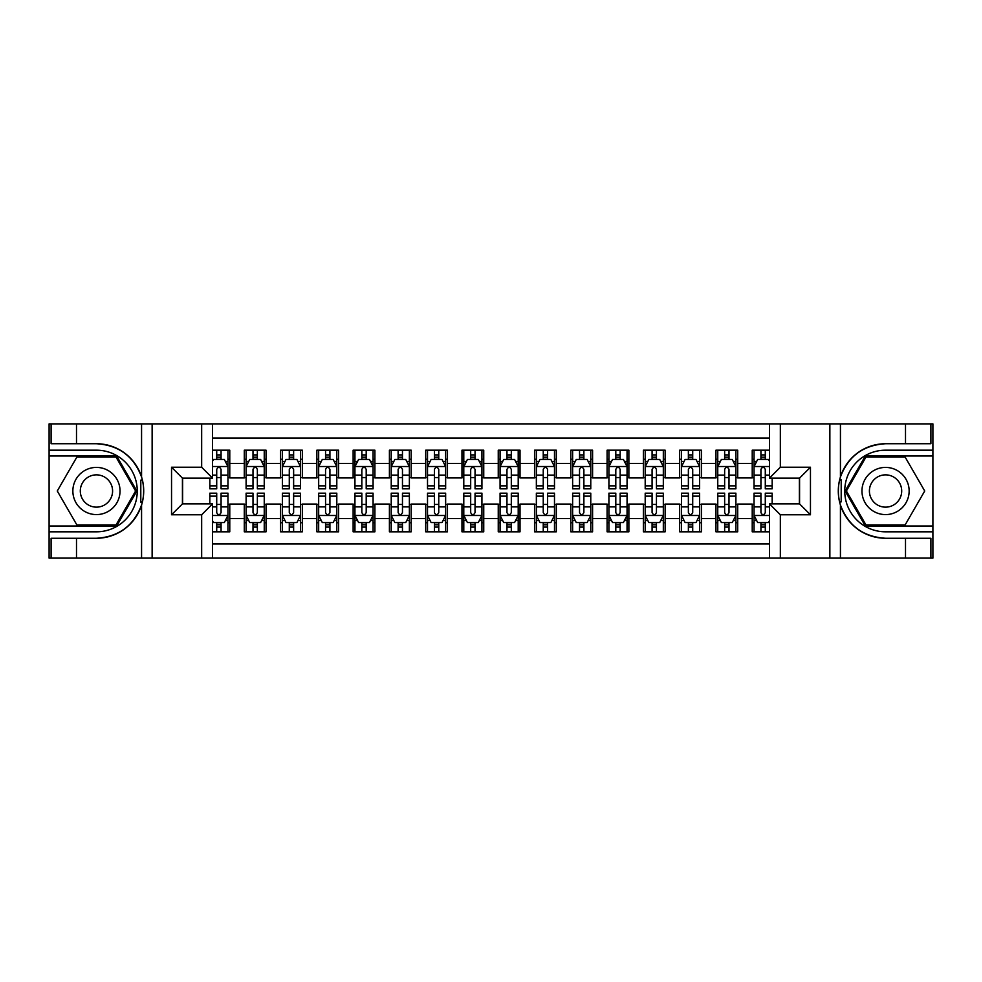 <?xml version="1.0" encoding="UTF-8"?>
<svg xmlns="http://www.w3.org/2000/svg" width="982" height="982" viewBox="0 0 982 982"><rect width="100%" height="100%" fill="white"/><g stroke="black" fill="none" stroke-linecap="round" stroke-linejoin="round"><path stroke-width="1.47" d="M212.542 558.12L769.458 558.12L769.458 503.876L799.569 503.876L799.569 478.124L769.458 478.124L769.458 423.88L212.542 423.88L212.542 478.124L182.431 478.124L182.431 503.876L212.542 503.876L212.542 558.12L76.498 558.12L76.498 538.259L96.445 538.259A47.259 47.259 0 0 0 141.568 505.03C144.342 495.689 144.342 486.336 141.568 476.97A47.259 47.259 0 0 0 96.445 443.741L76.498 443.741L76.498 423.88L49.1 423.88L49.1 526.008L116.662 526.008L136.879 491L116.662 455.992L49.1 455.992M769.458 450.186L752.224 450.186L752.224 463.43L737.715 463.43L737.715 477.939L752.224 477.939L752.224 463.43M737.715 463.43L737.715 450.186L715.939 450.186L715.939 463.43L701.43 463.43L701.43 477.939L715.939 477.939L715.939 463.43M701.43 463.43L701.43 450.186L679.654 450.186L679.654 463.43L665.145 463.43L665.145 477.939L679.654 477.939L679.654 463.43M665.145 463.43L665.145 450.186L643.382 450.186L643.382 463.43L628.873 463.43L628.873 477.939L643.382 477.939L643.382 463.43M628.873 463.43L628.873 450.186L607.097 450.186L607.097 463.43L592.588 463.43L592.588 477.939L607.097 477.939L607.097 463.43M592.588 463.43L592.588 450.186L570.812 450.186L570.812 463.43L556.303 463.43L556.303 477.939L570.812 477.939L570.812 463.43M556.303 463.43L556.303 450.186L534.539 450.186L534.539 463.43L520.03 463.43L520.03 477.939L534.539 477.939L534.539 463.43M520.03 463.43L520.03 450.186L498.255 450.186L498.255 463.43L483.745 463.43L483.745 477.939L498.255 477.939L498.255 463.43M483.745 463.43L483.745 450.186L461.97 450.186L461.97 463.43L447.461 463.43L447.461 477.939L461.97 477.939L461.97 463.43M447.461 463.43L447.461 450.186L425.697 450.186L425.697 463.43L411.188 463.43L411.188 477.939L425.697 477.939L425.697 463.43M411.188 463.43L411.188 450.186L389.412 450.186L389.412 463.43L374.903 463.43L374.903 477.939L389.412 477.939L389.412 463.43M374.903 463.43L374.903 450.186L353.127 450.186L353.127 463.43L338.618 463.43L338.618 477.939L353.127 477.939L353.127 463.43M338.618 463.43L338.618 450.186L316.855 450.186L316.855 463.43L302.346 463.43L302.346 477.939L316.855 477.939L316.855 463.43M302.346 463.43L302.346 450.186L280.57 450.186L280.57 463.43L266.061 463.43L266.061 477.939L280.57 477.939L280.57 463.43M266.061 463.43L266.061 450.186L244.285 450.186L244.285 477.939L229.776 477.939L229.776 450.186L212.542 450.186M212.542 531.814L229.776 531.814L229.776 504.061L244.285 504.061L244.285 531.814L266.061 531.814L266.061 504.061L280.57 504.061L280.57 518.57L266.061 518.57M280.57 518.57L280.57 531.814L302.346 531.814L302.346 504.061L316.855 504.061L316.855 518.57L302.346 518.57M316.855 518.57L316.855 531.814L338.618 531.814L338.618 504.061L353.127 504.061L353.127 518.57L338.618 518.57M353.127 518.57L353.127 531.814L374.903 531.814L374.903 504.061L389.412 504.061L389.412 518.57L374.903 518.57M389.412 518.57L389.412 531.814L411.188 531.814L411.188 504.061L425.697 504.061L425.697 518.57L411.188 518.57M425.697 518.57L425.697 531.814L447.461 531.814L447.461 504.061L461.97 504.061L461.97 518.57L447.461 518.57M461.97 518.57L461.97 531.814L483.745 531.814L483.745 504.061L498.255 504.061L498.255 518.57L483.745 518.57M498.255 518.57L498.255 531.814L520.03 531.814L520.03 504.061L534.539 504.061L534.539 518.57L520.03 518.57M534.539 518.57L534.539 531.814L556.303 531.814L556.303 504.061L570.812 504.061L570.812 518.57L556.303 518.57M570.812 518.57L570.812 531.814L592.588 531.814L592.588 504.061L607.097 504.061L607.097 518.57L592.588 518.57M607.097 518.57L607.097 531.814L628.873 531.814L628.873 504.061L643.382 504.061L643.382 518.57L628.873 518.57M643.382 518.57L643.382 531.814L665.145 531.814L665.145 504.061L679.654 504.061L679.654 518.57L665.145 518.57M679.654 518.57L679.654 531.814L701.43 531.814L701.43 504.061L715.939 504.061L715.939 518.57L701.43 518.57M715.939 518.57L715.939 531.814L737.715 531.814L737.715 504.061L752.224 504.061L752.224 518.57L737.715 518.57M769.458 438.033L212.542 438.033M212.542 543.967L769.458 543.967M752.224 518.57L752.224 531.814L769.458 531.814M182.615 478.124L182.615 503.876M799.385 503.876L799.385 478.124M216.715 459.257L221.073 459.257M227.959 459.257L229.776 459.257M216.715 477.571L221.073 477.571M227.959 477.571L229.776 477.571M216.715 504.429L221.073 504.429M227.959 504.429L229.776 504.429M216.715 522.743L221.073 522.743M227.959 522.743L229.776 522.743M244.285 477.571L246.101 477.571M253 477.571L257.358 477.571M264.244 477.571L266.061 477.571M244.285 459.257L246.101 459.257M253 459.257L257.358 459.257M264.244 459.257L266.061 459.257M244.285 504.429L246.101 504.429M253 504.429L257.358 504.429M264.244 504.429L266.061 504.429M244.285 522.743L246.101 522.743M253 522.743L257.358 522.743M264.244 522.743L266.061 522.743M280.57 504.429L282.386 504.429M289.285 504.429L293.63 504.429M300.529 504.429L302.346 504.429M280.57 522.743L282.386 522.743M289.285 522.743L293.63 522.743M300.529 522.743L302.346 522.743M280.57 459.257L282.386 459.257M289.285 459.257L293.63 459.257M300.529 459.257L302.346 459.257M280.57 477.571L282.386 477.571M289.285 477.571L293.63 477.571M300.529 477.571L302.346 477.571M316.855 504.429L318.671 504.429M325.558 504.429L329.915 504.429M336.801 504.429L338.618 504.429M316.855 522.743L318.671 522.743M325.558 522.743L329.915 522.743M336.801 522.743L338.618 522.743M316.855 459.257L318.671 459.257M325.558 459.257L329.915 459.257M336.801 459.257L338.618 459.257M316.855 477.571L318.671 477.571M325.558 477.571L329.915 477.571M336.801 477.571L338.618 477.571M353.127 504.429L354.944 504.429M361.842 504.429L366.2 504.429M373.086 504.429L374.903 504.429M353.127 522.743L354.944 522.743M361.842 522.743L366.2 522.743M373.086 522.743L374.903 522.743M353.127 459.257L354.944 459.257M361.842 459.257L366.2 459.257M373.086 459.257L374.903 459.257M353.127 477.571L354.944 477.571M361.842 477.571L366.2 477.571M373.086 477.571L374.903 477.571M389.412 504.429L391.229 504.429M398.115 504.429L402.473 504.429M409.371 504.429L411.188 504.429M389.412 522.743L391.229 522.743M398.115 522.743L402.473 522.743M409.371 522.743L411.188 522.743M389.412 459.257L391.229 459.257M398.115 459.257L402.473 459.257M409.371 459.257L411.188 459.257M389.412 477.571L391.229 477.571M398.115 477.571L402.473 477.571M409.371 477.571L411.188 477.571M425.697 504.429L427.514 504.429M434.4 504.429L438.758 504.429M445.644 504.429L447.461 504.429M425.697 522.743L427.514 522.743M434.4 522.743L438.758 522.743M445.644 522.743L447.461 522.743M425.697 459.257L427.514 459.257M434.4 459.257L438.758 459.257M445.644 459.257L447.461 459.257M425.697 477.571L427.514 477.571M434.4 477.571L438.758 477.571M445.644 477.571L447.461 477.571M461.97 504.429L463.786 504.429M470.685 504.429L475.043 504.429M481.929 504.429L483.745 504.429M461.97 522.743L463.786 522.743M470.685 522.743L475.043 522.743M481.929 522.743L483.745 522.743M461.97 459.257L463.786 459.257M470.685 459.257L475.043 459.257M481.929 459.257L483.745 459.257M461.97 477.571L463.786 477.571M470.685 477.571L475.043 477.571M481.929 477.571L483.745 477.571M498.255 504.429L500.071 504.429M506.958 504.429L511.315 504.429M518.214 504.429L520.03 504.429M498.255 522.743L500.071 522.743M506.958 522.743L511.315 522.743M518.214 522.743L520.03 522.743M498.255 459.257L500.071 459.257M506.958 459.257L511.315 459.257M518.214 459.257L520.03 459.257M498.255 477.571L500.071 477.571M506.958 477.571L511.315 477.571M518.214 477.571L520.03 477.571M534.539 504.429L536.356 504.429M543.242 504.429L547.6 504.429M554.486 504.429L556.303 504.429M534.539 522.743L536.356 522.743M543.242 522.743L547.6 522.743M554.486 522.743L556.303 522.743M534.539 459.257L536.356 459.257M543.242 459.257L547.6 459.257M554.486 459.257L556.303 459.257M534.539 477.571L536.356 477.571M543.242 477.571L547.6 477.571M554.486 477.571L556.303 477.571M570.812 504.429L572.629 504.429M579.527 504.429L583.885 504.429M590.771 504.429L592.588 504.429M570.812 522.743L572.629 522.743M579.527 522.743L583.885 522.743M590.771 522.743L592.588 522.743M570.812 459.257L572.629 459.257M579.527 459.257L583.885 459.257M590.771 459.257L592.588 459.257M570.812 477.571L572.629 477.571M579.527 477.571L583.885 477.571M590.771 477.571L592.588 477.571M607.097 504.429L608.914 504.429M615.8 504.429L620.158 504.429M627.056 504.429L628.873 504.429M607.097 522.743L608.914 522.743M615.8 522.743L620.158 522.743M627.056 522.743L628.873 522.743M607.097 459.257L608.914 459.257M615.8 459.257L620.158 459.257M627.056 459.257L628.873 459.257M607.097 477.571L608.914 477.571M615.8 477.571L620.158 477.571M627.056 477.571L628.873 477.571M643.382 504.429L645.199 504.429M652.085 504.429L656.442 504.429M663.329 504.429L665.145 504.429M643.382 522.743L645.199 522.743M652.085 522.743L656.442 522.743M663.329 522.743L665.145 522.743M643.382 459.257L645.199 459.257M652.085 459.257L656.442 459.257M663.329 459.257L665.145 459.257M643.382 477.571L645.199 477.571M652.085 477.571L656.442 477.571M663.329 477.571L665.145 477.571M679.654 504.429L681.471 504.429M688.37 504.429L692.715 504.429M699.614 504.429L701.43 504.429M679.654 522.743L681.471 522.743M688.37 522.743L692.715 522.743M699.614 522.743L701.43 522.743M679.654 459.257L681.471 459.257M688.37 459.257L692.715 459.257M699.614 459.257L701.43 459.257M679.654 477.571L681.471 477.571M688.37 477.571L692.715 477.571M699.614 477.571L701.43 477.571M715.939 504.429L717.756 504.429M724.642 504.429L729 504.429M735.899 504.429L737.715 504.429M715.939 522.743L717.756 522.743M724.642 522.743L729 522.743M735.899 522.743L737.715 522.743M715.939 459.257L717.756 459.257M724.642 459.257L729 459.257M735.899 459.257L737.715 459.257M715.939 477.571L717.756 477.571M724.642 477.571L729 477.571M735.899 477.571L737.715 477.571M752.224 504.429L754.041 504.429M760.927 504.429L765.285 504.429M752.224 522.743L754.041 522.743M760.927 522.743L765.285 522.743M752.224 459.257L754.041 459.257M760.927 459.257L765.285 459.257M752.224 477.571L754.041 477.571M760.927 477.571L765.285 477.571M221.073 454.899L216.715 454.899M209.829 485.869L209.829 488.827L216.715 488.827L216.715 485.869L209.829 485.869L209.829 478.124M225.332 461.43L227.959 461.43L227.959 488.827L221.073 488.827L221.073 469.408C219.624 466.622 218.176 466.622 216.715 469.408L216.715 485.869M227.959 461.43L227.959 450.186M227.959 466.695L224.338 459.441L213.45 459.441L212.542 461.245M216.715 459.441L216.715 450.186M221.073 450.186L221.073 459.441M216.715 527.101L221.073 527.101M212.542 520.755L213.45 522.559L224.338 522.559L227.959 515.305L227.959 493.173L221.073 493.173L221.073 496.131L227.959 496.131M227.959 515.305L227.959 531.814M209.829 503.876L209.829 493.173L216.715 493.173L216.715 512.592C218.164 515.378 219.612 515.378 221.073 512.592L221.073 496.131M221.073 522.559L221.073 531.814M216.715 531.814L216.715 522.559M108.241 470.574A23.58 23.58 0 0 0 76.019 479.204A23.58 23.58 0 0 0 84.661 511.426A23.58 23.58 0 0 0 116.87 502.796A23.58 23.58 0 0 0 108.241 470.574M104.522 477.019A16.142 16.142 0 0 0 82.463 482.923A16.142 16.142 0 0 0 88.38 504.981A16.142 16.142 0 0 0 110.426 499.077A16.142 16.142 0 0 0 104.522 477.019M116.036 524.928L76.866 524.928L57.275 491L76.866 457.072L116.036 457.072L135.614 491L116.036 524.928M897.339 470.574A23.58 23.58 0 0 0 865.13 479.204A23.58 23.58 0 0 0 873.759 511.426A23.58 23.58 0 0 0 905.981 502.796A23.58 23.58 0 0 0 897.339 470.574M893.62 477.019A16.142 16.142 0 0 0 871.574 482.923A16.142 16.142 0 0 0 877.478 504.981A16.142 16.142 0 0 0 899.537 499.077A16.142 16.142 0 0 0 893.62 477.019M905.134 524.928L865.964 524.928L846.386 491L865.964 457.072L905.134 457.072L924.725 491L905.134 524.928M140.794 501.888L142.427 501.888A47.259 47.259 0 0 0 142.439 480.124L140.807 480.124L140.794 502.17L142.365 502.17M76.498 423.88L141.568 423.88L141.568 476.97C133.699 456.164 118.65 445.092 96.445 443.741M96.445 538.259C118.65 536.909 133.699 525.836 141.568 505.03L141.568 558.12M201.666 558.12L201.666 514.764L171.543 514.764L171.543 467.236L201.666 467.236L201.666 423.88L152.136 423.88L152.136 558.12M76.498 558.12L49.1 558.12L49.1 526.008M49.1 531.814L96.445 531.814A40.814 40.814 0 0 0 137.259 491A40.814 40.814 0 0 0 96.445 450.186L49.1 450.186M141.568 423.88L152.136 423.88M201.666 423.88L212.542 423.88M76.498 538.259L51.101 538.259L51.101 558.12M76.498 443.741L51.101 443.741L51.101 423.88M201.666 514.764L212.542 503.876M171.543 514.764L182.431 503.876M171.543 467.236L182.431 478.124M201.666 467.236L212.542 478.124M140.807 480.124L142.365 479.842M143.532 495.051L143.679 489.331M143.212 484.175L142.955 482.641M841.206 480.112L839.573 480.112A47.259 47.259 0 0 0 839.561 501.876L841.193 501.876L841.206 479.83L839.635 479.83A47.259 47.259 0 0 1 885.555 443.741C863.35 445.092 848.301 456.164 840.432 476.97C837.658 486.311 837.658 495.665 840.432 505.03C848.301 525.836 863.35 536.909 885.555 538.259L905.502 538.259L905.502 558.12L932.9 558.12L932.9 455.992L865.338 455.992L845.121 491L865.338 526.008L932.9 526.008M841.193 501.876L839.635 502.158A47.259 47.259 0 0 0 885.555 538.259M769.458 423.88L905.502 423.88L905.502 443.741L885.555 443.741M780.334 423.88L780.334 467.236L810.457 467.236L810.457 514.764L780.334 514.764L780.334 558.12L829.864 558.12L829.864 423.88M840.432 505.03L840.432 558.12L905.502 558.12M905.502 423.88L932.9 423.88L932.9 455.992M932.9 450.186L885.555 450.186A40.814 40.814 0 0 0 844.741 491A40.814 40.814 0 0 0 885.555 531.814L932.9 531.814M840.432 558.12L829.864 558.12M780.334 558.12L769.458 558.12M905.502 443.741L930.899 443.741L930.899 423.88M905.502 538.259L930.899 538.259L930.899 558.12M780.334 467.236L769.458 478.124M810.457 467.236L799.569 478.124M810.457 514.764L799.569 503.876M780.334 514.764L769.458 503.876M838.468 486.949L838.321 492.669M838.788 497.825L839.045 499.359M257.358 454.899L253 454.899M264.244 485.869L257.358 485.869L257.358 488.827L264.244 488.827L264.244 466.695L260.623 459.441L249.735 459.441L246.101 466.695L246.101 488.827L253 488.827L253 485.869L246.101 485.869M246.101 466.695L246.101 450.186M264.244 466.695L264.244 450.186M253 459.441L253 450.186M257.358 450.186L257.358 459.441M257.358 485.869L257.358 469.408C255.897 466.622 254.448 466.622 253 469.408L253 485.869M293.63 454.899L289.285 454.899M300.529 485.869L293.63 485.869L293.63 488.827L300.529 488.827L300.529 466.695L296.895 459.441L286.007 459.441L282.386 466.695L282.386 488.827L289.285 488.827L289.285 485.869L282.386 485.869M282.386 466.695L282.386 450.186M300.529 466.695L300.529 450.186M289.285 459.441L289.285 450.186M293.63 450.186L293.63 459.441M293.63 485.869L293.63 469.408C292.182 466.622 290.733 466.622 289.285 469.408L289.285 485.869M329.915 454.899L325.558 454.899M336.801 485.869L329.915 485.869L329.915 488.827L336.801 488.827L336.801 466.695L333.18 459.441L322.292 459.441L318.671 466.695L318.671 488.827L325.558 488.827L325.558 485.869L318.671 485.869M318.671 466.695L318.671 450.186M336.801 466.695L336.801 450.186M325.558 459.441L325.558 450.186M329.915 450.186L329.915 459.441M329.915 485.869L329.915 469.408C328.467 466.622 327.018 466.622 325.558 469.408L325.558 485.869M366.2 454.899L361.842 454.899M373.086 485.869L366.2 485.869L366.2 488.827L373.086 488.827L373.086 466.695L369.465 459.441L358.577 459.441L354.944 466.695L354.944 488.827L361.842 488.827L361.842 485.869L354.944 485.869M354.944 466.695L354.944 450.186M373.086 466.695L373.086 450.186M361.842 459.441L361.842 450.186M366.2 450.186L366.2 459.441M366.2 485.869L366.2 469.408C364.739 466.622 363.291 466.622 361.842 469.408L361.842 485.869M253 527.101L257.358 527.101M246.101 496.131L253 496.131L253 493.173L246.101 493.173L246.101 515.305L249.735 522.559L260.623 522.559L264.244 515.305L264.244 493.173L257.358 493.173L257.358 496.131L264.244 496.131M264.244 515.305L264.244 531.814M246.101 515.305L246.101 531.814M257.358 522.559L257.358 531.814M253 531.814L253 522.559M253 496.131L253 512.592C254.448 515.378 255.897 515.378 257.358 512.592L257.358 496.131M289.285 527.101L293.63 527.101M282.386 496.131L289.285 496.131L289.285 493.173L282.386 493.173L282.386 515.305L286.007 522.559L296.895 522.559L300.529 515.305L300.529 493.173L293.63 493.173L293.63 496.131L300.529 496.131M300.529 515.305L300.529 531.814M282.386 515.305L282.386 531.814M293.63 522.559L293.63 531.814M289.285 531.814L289.285 522.559M289.285 496.131L289.285 512.592C290.733 515.378 292.182 515.378 293.63 512.592L293.63 496.131M325.558 527.101L329.915 527.101M318.671 496.131L325.558 496.131L325.558 493.173L318.671 493.173L318.671 515.305L322.292 522.559L333.18 522.559L336.801 515.305L336.801 493.173L329.915 493.173L329.915 496.131L336.801 496.131M336.801 515.305L336.801 531.814M318.671 515.305L318.671 531.814M329.915 522.559L329.915 531.814M325.558 531.814L325.558 522.559M325.558 496.131L325.558 512.592C327.006 515.378 328.454 515.378 329.915 512.592L329.915 496.131M361.842 527.101L366.2 527.101M354.944 496.131L361.842 496.131L361.842 493.173L354.944 493.173L354.944 515.305L358.577 522.559L369.465 522.559L373.086 515.305L373.086 493.173L366.2 493.173L366.2 496.131L373.086 496.131M373.086 515.305L373.086 531.814M354.944 515.305L354.944 531.814M366.2 522.559L366.2 531.814M361.842 531.814L361.842 522.559M361.842 496.131L361.842 512.592C363.291 515.378 364.739 515.378 366.2 512.592L366.2 496.131M402.473 454.899L398.115 454.899M409.371 485.869L402.473 485.869L402.473 488.827L409.371 488.827L409.371 466.695L405.738 459.441L394.85 459.441L391.229 466.695L391.229 488.827L398.115 488.827L398.115 485.869L391.229 485.869M391.229 466.695L391.229 450.186M409.371 466.695L409.371 450.186M398.115 459.441L398.115 450.186M402.473 450.186L402.473 459.441M402.473 485.869L402.473 469.408C401.024 466.622 399.576 466.622 398.115 469.408L398.115 485.869M398.115 527.101L402.473 527.101M391.229 496.131L398.115 496.131L398.115 493.173L391.229 493.173L391.229 515.305L394.85 522.559L405.738 522.559L409.371 515.305L409.371 493.173L402.473 493.173L402.473 496.131L409.371 496.131M409.371 515.305L409.371 531.814M391.229 515.305L391.229 531.814M402.473 522.559L402.473 531.814M398.115 531.814L398.115 522.559M398.115 496.131L398.115 512.592C399.576 515.378 401.024 515.378 402.473 512.592L402.473 496.131M438.758 454.899L434.4 454.899M445.644 485.869L438.758 485.869L438.758 488.827L445.644 488.827L445.644 466.695L442.023 459.441L431.135 459.441L427.514 466.695L427.514 488.827L434.4 488.827L434.4 485.869L427.514 485.869M427.514 466.695L427.514 450.186M445.644 466.695L445.644 450.186M434.4 459.441L434.4 450.186M438.758 450.186L438.758 459.441M438.758 485.869L438.758 469.408C437.309 466.622 435.861 466.622 434.4 469.408L434.4 485.869M434.4 527.101L438.758 527.101M427.514 496.131L434.4 496.131L434.4 493.173L427.514 493.173L427.514 515.305L431.135 522.559L442.023 522.559L445.644 515.305L445.644 493.173L438.758 493.173L438.758 496.131L445.644 496.131M445.644 515.305L445.644 531.814M427.514 515.305L427.514 531.814M438.758 522.559L438.758 531.814M434.4 531.814L434.4 522.559M434.4 496.131L434.4 512.592C435.848 515.378 437.297 515.378 438.758 512.592L438.758 496.131M475.043 454.899L470.685 454.899M481.929 485.869L475.043 485.869L475.043 488.827L481.929 488.827L481.929 466.695L478.308 459.441L467.42 459.441L463.786 466.695L463.786 488.827L470.685 488.827L470.685 485.869L463.786 485.869M463.786 466.695L463.786 450.186M481.929 466.695L481.929 450.186M470.685 459.441L470.685 450.186M475.043 450.186L475.043 459.441M475.043 485.869L475.043 469.408C473.582 466.622 472.133 466.622 470.685 469.408L470.685 485.869M470.685 527.101L475.043 527.101M463.786 496.131L470.685 496.131L470.685 493.173L463.786 493.173L463.786 515.305L467.42 522.559L478.308 522.559L481.929 515.305L481.929 493.173L475.043 493.173L475.043 496.131L481.929 496.131M481.929 515.305L481.929 531.814M463.786 515.305L463.786 531.814M475.043 522.559L475.043 531.814M470.685 531.814L470.685 522.559M470.685 496.131L470.685 512.592C472.133 515.378 473.582 515.378 475.043 512.592L475.043 496.131M511.315 454.899L506.958 454.899M518.214 485.869L511.315 485.869L511.315 488.827L518.214 488.827L518.214 466.695L514.58 459.441L503.692 459.441L500.071 466.695L500.071 488.827L506.958 488.827L506.958 485.869L500.071 485.869M500.071 466.695L500.071 450.186M518.214 466.695L518.214 450.186M506.958 459.441L506.958 450.186M511.315 450.186L511.315 459.441M511.315 485.869L511.315 469.408C509.867 466.622 508.418 466.622 506.958 469.408L506.958 485.869M506.958 527.101L511.315 527.101M500.071 496.131L506.958 496.131L506.958 493.173L500.071 493.173L500.071 515.305L503.692 522.559L514.58 522.559L518.214 515.305L518.214 493.173L511.315 493.173L511.315 496.131L518.214 496.131M518.214 515.305L518.214 531.814M500.071 515.305L500.071 531.814M511.315 522.559L511.315 531.814M506.958 531.814L506.958 522.559M506.958 496.131L506.958 512.592C508.418 515.378 509.867 515.378 511.315 512.592L511.315 496.131M547.6 454.899L543.242 454.899M554.486 485.869L547.6 485.869L547.6 488.827L554.486 488.827L554.486 466.695L550.865 459.441L539.977 459.441L536.356 466.695L536.356 488.827L543.242 488.827L543.242 485.869L536.356 485.869M536.356 466.695L536.356 450.186M554.486 466.695L554.486 450.186M543.242 459.441L543.242 450.186M547.6 450.186L547.6 459.441M547.6 485.869L547.6 469.408C546.152 466.622 544.703 466.622 543.242 469.408L543.242 485.869M543.242 527.101L547.6 527.101M536.356 496.131L543.242 496.131L543.242 493.173L536.356 493.173L536.356 515.305L539.977 522.559L550.865 522.559L554.486 515.305L554.486 493.173L547.6 493.173L547.6 496.131L554.486 496.131M554.486 515.305L554.486 531.814M536.356 515.305L536.356 531.814M547.6 522.559L547.6 531.814M543.242 531.814L543.242 522.559M543.242 496.131L543.242 512.592C544.691 515.378 546.139 515.378 547.6 512.592L547.6 496.131M583.885 454.899L579.527 454.899M590.771 485.869L583.885 485.869L583.885 488.827L590.771 488.827L590.771 466.695L587.15 459.441L576.262 459.441L572.629 466.695L572.629 488.827L579.527 488.827L579.527 485.869L572.629 485.869M572.629 466.695L572.629 450.186M590.771 466.695L590.771 450.186M579.527 459.441L579.527 450.186M583.885 450.186L583.885 459.441M583.885 485.869L583.885 469.408C582.424 466.622 580.976 466.622 579.527 469.408L579.527 485.869M579.527 527.101L583.885 527.101M572.629 496.131L579.527 496.131L579.527 493.173L572.629 493.173L572.629 515.305L576.262 522.559L587.15 522.559L590.771 515.305L590.771 493.173L583.885 493.173L583.885 496.131L590.771 496.131M590.771 515.305L590.771 531.814M572.629 515.305L572.629 531.814M583.885 522.559L583.885 531.814M579.527 531.814L579.527 522.559M579.527 496.131L579.527 512.592C580.976 515.378 582.424 515.378 583.885 512.592L583.885 496.131M620.158 454.899L615.8 454.899M627.056 485.869L620.158 485.869L620.158 488.827L627.056 488.827L627.056 466.695L623.423 459.441L612.535 459.441L608.914 466.695L608.914 488.827L615.8 488.827L615.8 485.869L608.914 485.869M608.914 466.695L608.914 450.186M627.056 466.695L627.056 450.186M615.8 459.441L615.8 450.186M620.158 450.186L620.158 459.441M620.158 485.869L620.158 469.408C618.709 466.622 617.261 466.622 615.8 469.408L615.8 485.869M615.8 527.101L620.158 527.101M608.914 496.131L615.8 496.131L615.8 493.173L608.914 493.173L608.914 515.305L612.535 522.559L623.423 522.559L627.056 515.305L627.056 493.173L620.158 493.173L620.158 496.131L627.056 496.131M627.056 515.305L627.056 531.814M608.914 515.305L608.914 531.814M620.158 522.559L620.158 531.814M615.8 531.814L615.8 522.559M615.8 496.131L615.8 512.592C617.261 515.378 618.709 515.378 620.158 512.592L620.158 496.131M656.442 454.899L652.085 454.899M663.329 485.869L656.442 485.869L656.442 488.827L663.329 488.827L663.329 466.695L659.708 459.441L648.82 459.441L645.199 466.695L645.199 488.827L652.085 488.827L652.085 485.869L645.199 485.869M645.199 466.695L645.199 450.186M663.329 466.695L663.329 450.186M652.085 459.441L652.085 450.186M656.442 450.186L656.442 459.441M656.442 485.869L656.442 469.408C654.994 466.622 653.546 466.622 652.085 469.408L652.085 485.869M652.085 527.101L656.442 527.101M645.199 496.131L652.085 496.131L652.085 493.173L645.199 493.173L645.199 515.305L648.82 522.559L659.708 522.559L663.329 515.305L663.329 493.173L656.442 493.173L656.442 496.131L663.329 496.131M663.329 515.305L663.329 531.814M645.199 515.305L645.199 531.814M656.442 522.559L656.442 531.814M652.085 531.814L652.085 522.559M652.085 496.131L652.085 512.592C653.533 515.378 654.982 515.378 656.442 512.592L656.442 496.131M692.715 454.899L688.37 454.899M699.614 485.869L692.715 485.869L692.715 488.827L699.614 488.827L699.614 466.695L695.993 459.441L685.105 459.441L681.471 466.695L681.471 488.827L688.37 488.827L688.37 485.869L681.471 485.869M681.471 466.695L681.471 450.186M699.614 466.695L699.614 450.186M688.37 459.441L688.37 450.186M692.715 450.186L692.715 459.441M692.715 485.869L692.715 469.408C691.267 466.622 689.818 466.622 688.37 469.408L688.37 485.869M688.37 527.101L692.715 527.101M681.471 496.131L688.37 496.131L688.37 493.173L681.471 493.173L681.471 515.305L685.105 522.559L695.993 522.559L699.614 515.305L699.614 493.173L692.715 493.173L692.715 496.131L699.614 496.131M699.614 515.305L699.614 531.814M681.471 515.305L681.471 531.814M692.715 522.559L692.715 531.814M688.37 531.814L688.37 522.559M688.37 496.131L688.37 512.592C689.818 515.378 691.267 515.378 692.715 512.592L692.715 496.131M729 454.899L724.642 454.899M735.899 485.869L729 485.869L729 488.827L735.899 488.827L735.899 466.695L732.265 459.441L721.377 459.441L717.756 466.695L717.756 488.827L724.642 488.827L724.642 485.869L717.756 485.869M717.756 466.695L717.756 450.186M735.899 466.695L735.899 450.186M724.642 459.441L724.642 450.186M729 450.186L729 459.441M729 485.869L729 469.408C727.552 466.622 726.103 466.622 724.642 469.408L724.642 485.869M724.642 527.101L729 527.101M717.756 496.131L724.642 496.131L724.642 493.173L717.756 493.173L717.756 515.305L721.377 522.559L732.265 522.559L735.899 515.305L735.899 493.173L729 493.173L729 496.131L735.899 496.131M735.899 515.305L735.899 531.814M717.756 515.305L717.756 531.814M729 522.559L729 531.814M724.642 531.814L724.642 522.559M724.642 496.131L724.642 512.592C726.103 515.378 727.552 515.378 729 512.592L729 496.131M765.285 454.899L760.927 454.899M769.458 461.245L768.55 459.441L757.662 459.441L754.041 466.695L754.041 488.827L760.927 488.827L760.927 485.869L754.041 485.869M754.041 466.695L754.041 450.186M772.171 478.124L772.171 488.827L765.285 488.827L765.285 469.408C763.836 466.622 762.388 466.622 760.927 469.408L760.927 485.869M760.927 459.441L760.927 450.186M765.285 450.186L765.285 459.441M760.927 527.101L765.285 527.101M772.171 496.131L772.171 493.173L765.285 493.173L765.285 496.131L772.171 496.131L772.171 503.876M756.668 520.57L754.041 520.57L754.041 493.173L760.927 493.173L760.927 512.592C762.376 515.378 763.824 515.378 765.285 512.592L765.285 496.131M754.041 520.57L754.041 531.814M754.041 515.305L757.662 522.559L768.55 522.559L769.458 520.755M765.285 522.559L765.285 531.814M760.927 531.814L760.927 522.559M244.285 518.57L229.776 518.57M244.285 463.43L229.776 463.43M227.873 466.511L212.542 466.511M227.959 485.869L221.073 485.869M216.715 475.104L212.542 475.104M227.959 475.104L221.073 475.104M221.073 457.207L216.715 457.207M212.542 515.489L227.873 515.489M227.959 520.57L225.332 520.57M209.829 496.131L216.715 496.131M221.073 506.896L227.959 506.896M212.542 506.896L216.715 506.896M216.715 524.793L221.073 524.793M840.432 423.88L840.432 476.97M264.158 466.511L246.2 466.511M246.101 461.43L248.741 461.43M261.617 461.43L264.244 461.43M253 475.104L246.101 475.104M264.244 475.104L257.358 475.104M257.358 457.207L253 457.207M300.431 466.511L282.472 466.511M282.386 461.43L285.013 461.43M297.902 461.43L300.529 461.43M289.285 475.104L282.386 475.104M300.529 475.104L293.63 475.104M293.63 457.207L289.285 457.207M336.716 466.511L318.757 466.511M318.671 461.43L321.298 461.43M334.175 461.43L336.801 461.43M325.558 475.104L318.671 475.104M336.801 475.104L329.915 475.104M329.915 457.207L325.558 457.207M373 466.511L355.042 466.511M354.944 461.43L357.583 461.43M370.46 461.43L373.086 461.43M361.842 475.104L354.944 475.104M373.086 475.104L366.2 475.104M366.2 457.207L361.842 457.207M246.2 515.489L264.158 515.489M264.244 520.57L261.617 520.57M248.741 520.57L246.101 520.57M257.358 506.896L264.244 506.896M246.101 506.896L253 506.896M253 524.793L257.358 524.793M282.472 515.489L300.431 515.489M300.529 520.57L297.902 520.57M285.013 520.57L282.386 520.57M293.63 506.896L300.529 506.896M282.386 506.896L289.285 506.896M289.285 524.793L293.63 524.793M318.757 515.489L336.716 515.489M336.801 520.57L334.175 520.57M321.298 520.57L318.671 520.57M329.915 506.896L336.801 506.896M318.671 506.896L325.558 506.896M325.558 524.793L329.915 524.793M355.042 515.489L373 515.489M373.086 520.57L370.46 520.57M357.583 520.57L354.944 520.57M366.2 506.896L373.086 506.896M354.944 506.896L361.842 506.896M361.842 524.793L366.2 524.793M409.273 466.511L391.315 466.511M391.229 461.43L393.856 461.43M406.744 461.43L409.371 461.43M398.115 475.104L391.229 475.104M409.371 475.104L402.473 475.104M402.473 457.207L398.115 457.207M391.315 515.489L409.273 515.489M409.371 520.57L406.744 520.57M393.856 520.57L391.229 520.57M402.473 506.896L409.371 506.896M391.229 506.896L398.115 506.896M398.115 524.793L402.473 524.793M445.558 466.511L427.6 466.511M427.514 461.43L430.141 461.43M443.017 461.43L445.644 461.43M434.4 475.104L427.514 475.104M445.644 475.104L438.758 475.104M438.758 457.207L434.4 457.207M427.6 515.489L445.558 515.489M445.644 520.57L443.017 520.57M430.141 520.57L427.514 520.57M438.758 506.896L445.644 506.896M427.514 506.896L434.4 506.896M434.4 524.793L438.758 524.793M481.843 466.511L463.885 466.511M463.786 461.43L466.413 461.43M479.302 461.43L481.929 461.43M470.685 475.104L463.786 475.104M481.929 475.104L475.043 475.104M475.043 457.207L470.685 457.207M463.885 515.489L481.843 515.489M481.929 520.57L479.302 520.57M466.413 520.57L463.786 520.57M475.043 506.896L481.929 506.896M463.786 506.896L470.685 506.896M470.685 524.793L475.043 524.793M518.115 466.511L500.157 466.511M500.071 461.43L502.698 461.43M515.587 461.43L518.214 461.43M506.958 475.104L500.071 475.104M518.214 475.104L511.315 475.104M511.315 457.207L506.958 457.207M500.157 515.489L518.115 515.489M518.214 520.57L515.587 520.57M502.698 520.57L500.071 520.57M511.315 506.896L518.214 506.896M500.071 506.896L506.958 506.896M506.958 524.793L511.315 524.793M554.4 466.511L536.442 466.511M536.356 461.43L538.983 461.43M551.859 461.43L554.486 461.43M543.242 475.104L536.356 475.104M554.486 475.104L547.6 475.104M547.6 457.207L543.242 457.207M536.442 515.489L554.4 515.489M554.486 520.57L551.859 520.57M538.983 520.57L536.356 520.57M547.6 506.896L554.486 506.896M536.356 506.896L543.242 506.896M543.242 524.793L547.6 524.793M590.685 466.511L572.727 466.511M572.629 461.43L575.256 461.43M588.144 461.43L590.771 461.43M579.527 475.104L572.629 475.104M590.771 475.104L583.885 475.104M583.885 457.207L579.527 457.207M572.727 515.489L590.685 515.489M590.771 520.57L588.144 520.57M575.256 520.57L572.629 520.57M583.885 506.896L590.771 506.896M572.629 506.896L579.527 506.896M579.527 524.793L583.885 524.793M626.958 466.511L609 466.511M608.914 461.43L611.54 461.43M624.417 461.43L627.056 461.43M615.8 475.104L608.914 475.104M627.056 475.104L620.158 475.104M620.158 457.207L615.8 457.207M609 515.489L626.958 515.489M627.056 520.57L624.417 520.57M611.54 520.57L608.914 520.57M620.158 506.896L627.056 506.896M608.914 506.896L615.8 506.896M615.8 524.793L620.158 524.793M663.243 466.511L645.284 466.511M645.199 461.43L647.825 461.43M660.702 461.43L663.329 461.43M652.085 475.104L645.199 475.104M663.329 475.104L656.442 475.104M656.442 457.207L652.085 457.207M645.284 515.489L663.243 515.489M663.329 520.57L660.702 520.57M647.825 520.57L645.199 520.57M656.442 506.896L663.329 506.896M645.199 506.896L652.085 506.896M652.085 524.793L656.442 524.793M699.528 466.511L681.569 466.511M681.471 461.43L684.098 461.43M696.987 461.43L699.614 461.43M688.37 475.104L681.471 475.104M699.614 475.104L692.715 475.104M692.715 457.207L688.37 457.207M681.569 515.489L699.528 515.489M699.614 520.57L696.987 520.57M684.098 520.57L681.471 520.57M692.715 506.896L699.614 506.896M681.471 506.896L688.37 506.896M688.37 524.793L692.715 524.793M735.8 466.511L717.842 466.511M717.756 461.43L720.383 461.43M733.259 461.43L735.899 461.43M724.642 475.104L717.756 475.104M735.899 475.104L729 475.104M729 457.207L724.642 457.207M717.842 515.489L735.8 515.489M735.899 520.57L733.259 520.57M720.383 520.57L717.756 520.57M729 506.896L735.899 506.896M717.756 506.896L724.642 506.896M724.642 524.793L729 524.793M769.458 466.511L754.127 466.511M754.041 461.43L756.668 461.43M772.171 485.869L765.285 485.869M760.927 475.104L754.041 475.104M769.458 475.104L765.285 475.104M765.285 457.207L760.927 457.207M754.127 515.489L769.458 515.489M754.041 496.131L760.927 496.131M765.285 506.896L769.458 506.896M754.041 506.896L760.927 506.896M760.927 524.793L765.285 524.793"/></g></svg>
